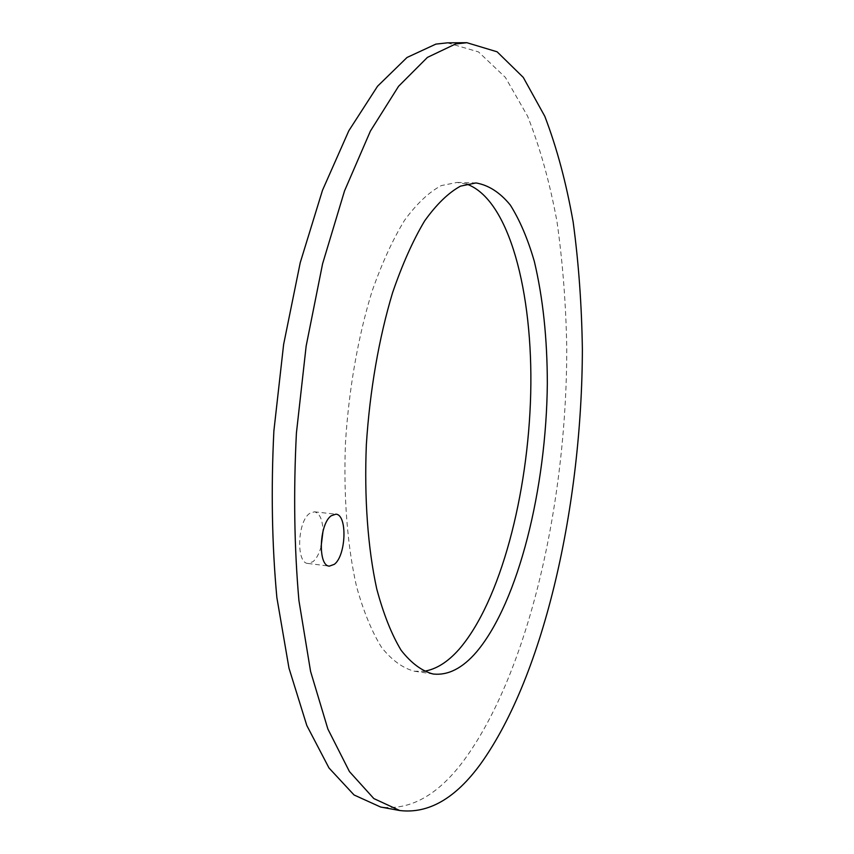 <?xml version="1.0" encoding="UTF-8"?>
<svg xmlns="http://www.w3.org/2000/svg" width="854" height="854" viewBox="0 0 854 854"><rect width="100%" height="100%" fill="white"/><g stroke="black" fill="none" stroke-linecap="round" stroke-linejoin="round"><path stroke-width="0.64" stroke-dasharray="4.27 3.2" d="M447.421 42.839L478.464 51.891L505.387 77.404L527.569 116.144C539.984 147.358 549.784 182.5 556.979 221.56C562.722 262.093 565.989 304.366 566.768 348.379C566.746 502.269 529.149 671.852 463.466 760.978C437.76 795.255 410.133 810.606 380.596 807.019M466.551 184.048L457.114 182.436L441.315 185.585C428.986 192.107 416.752 203.658 404.582 220.236C392.701 239.664 381.823 263.448 371.949 291.598C358.157 336.38 348.87 388.997 345.486 442.618C343.372 495.971 347.332 545.919 356.502 586.346C363.462 611.357 371.832 631.714 381.599 647.439C391.933 660.281 402.864 668.212 414.371 671.212L423.947 671.276M321.083 546.709C319.129 553.723 316.45 558.708 313.023 561.665L307.952 563.448C295.932 563.437 297.395 521.282 309.746 513.339L314.411 511.802C319.684 513.137 322.556 519.563 323.025 531.06M457.114 182.436L475.956 182.948M414.371 671.212L433.01 673.987M314.411 511.802L335.825 514.193M307.952 563.448L329.388 566.127"/><path stroke-width="1.28" d="M480.653 763.882C455.513 798.415 428.537 813.969 399.715 810.521L373.838 798.575L349.446 771.589L327.872 729.028L310.578 671.415L298.921 600.533C294.267 547.638 293.434 491.819 296.413 433.053L306.159 346.009L322.598 263.747L344.525 190.922L370.412 131.057L398.562 86.297L427.416 57.399L455.577 43.981L466.86 42.7L497.113 51.806L523.288 77.426L544.809 116.325C556.819 147.667 566.266 182.937 573.173 222.136C578.66 262.818 581.723 305.241 582.375 349.414C581.937 503.839 544.916 674.084 480.653 763.882M476.745 651.698C518.688 601.579 546.314 488.018 547.329 383.745C547.286 338.558 542.963 297.822 534.358 261.537C527.868 239.056 519.851 220.236 510.318 205.067C499.985 192.449 488.531 185.072 475.956 182.948L460.53 186.129C448.499 192.694 436.522 204.309 424.609 220.972C412.962 240.508 402.287 264.43 392.573 292.741C378.995 337.768 369.793 390.662 366.355 444.56C364.156 498.202 367.893 548.375 376.753 588.961C383.478 614.058 391.602 634.49 401.102 650.236C411.158 663.099 421.791 671.009 433.01 673.987C448.04 675.685 462.612 668.255 476.745 651.698M331.267 515.752L335.825 514.193C347.514 514.343 346.244 555.474 334.352 564.313L329.388 566.127C317.645 566.159 319.172 523.78 331.267 515.752M399.715 810.521L380.596 807.019L354.058 794.978L329.003 767.992L306.821 725.526L288.972 668.116L276.867 597.565C271.978 544.937 270.974 489.406 273.878 430.971L283.624 344.44L300.234 262.658L322.502 190.261L348.838 130.737L377.553 86.222L407.027 57.474L435.86 44.12L447.421 42.839L466.86 42.7M423.947 671.276C436.095 669.419 447.827 662.063 459.164 649.211C500.508 601.301 528.22 494.252 530.708 393.47C533.184 292.954 509.358 199.217 466.551 184.048M323.025 531.06L321.083 546.709"/></g></svg>
